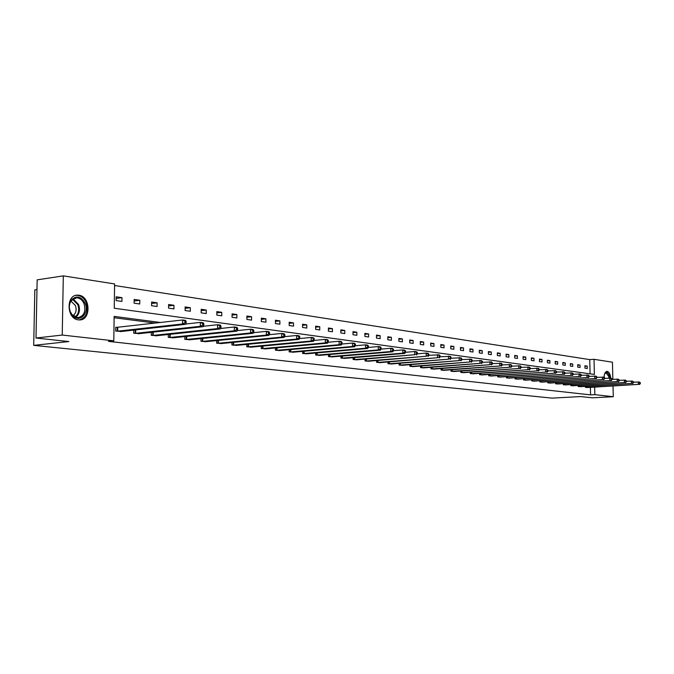 <?xml version="1.0" encoding="UTF-8"?>
<svg xmlns="http://www.w3.org/2000/svg" width="674" height="674" viewBox="0 0 674 674"><rect width="100%" height="100%" fill="white"/><g stroke="black" fill="none" stroke-linecap="round" stroke-linejoin="round"><path stroke-width="1.01" d="M604.005 377.516C604.233 373.699 605.244 371.644 607.038 371.366L607.257 371.382C609.111 371.964 610.282 374.222 610.77 378.165M78.395 319.872C66.456 319.038 65.782 294.454 77.712 295.136L78.816 295.212C90.687 296.324 91.217 320.546 79.338 319.931L78.395 319.872M36.977 289.576L34.829 289.887L33.7 345.366L551.955 398.123L580.752 396.573L592.395 397.82L613.281 396.716L594.83 394.652L594.662 387.12M33.7 345.366L68.858 341.558L35.992 338.028L37.171 279.853L63.314 275.877L114.597 283.939L114.251 308.245L594.367 374.424L594.021 359.309L612.439 362.199L612.851 379.302M590.079 373.834L589.758 359.613L114.58 285.506M589.758 359.613L594.021 359.309M613.02 386.059L613.281 396.716M35.992 338.028L62.235 335.054L63.314 275.877M578.14 385.486L578.157 386.488L580.491 386.665M563.253 383.658L563.279 384.702L565.697 384.888M547.802 381.762L547.819 382.857L550.338 383.043M531.744 379.782L531.761 380.928L534.381 381.122M515.054 377.726L515.071 378.931L517.792 379.133M497.682 375.587L497.698 376.85L500.529 377.052M479.593 373.345L479.61 374.685L482.559 374.896M460.738 371.02L460.755 372.419L463.83 372.646M441.066 368.585L441.082 370.068L444.292 370.296M420.534 366.041L420.551 367.608L423.904 367.844M399.075 363.379L399.084 365.03L402.589 365.283M376.623 360.59L376.631 362.342L380.305 362.604M353.109 357.658L353.117 359.528L356.959 359.79M328.465 354.591L328.465 356.571L332.501 356.849M302.592 351.356L302.592 353.471L306.822 353.757M275.405 347.952L275.405 350.21L279.853 350.514M246.802 344.363L246.794 346.781L251.478 347.102M216.666 340.572L216.649 343.176L221.586 343.496M184.87 336.562L184.845 339.367L190.06 339.704M151.279 332.307L151.246 335.34L156.764 335.686M117.049 327.421L115.743 327.261L115.684 331.077L121.531 331.44M155.349 323.09L114.117 317.724M160.581 322.492L114.142 316.392L113.788 340.825L108.506 341.381L590.559 394.88L590.39 387.373M133.764 330.083L133.722 333.234L139.392 333.596M168.306 334.464L168.281 337.379L173.648 337.725M200.987 338.592L200.962 341.297L206.042 341.625M231.932 342.493L231.923 345.004L236.734 345.324M261.285 346.183L261.285 348.525L265.842 348.829M289.171 349.68L289.171 351.862L293.51 352.157M315.685 352.991L315.685 355.038L319.821 355.324M340.934 356.142L340.943 358.062L344.877 358.341M365.005 359.141L365.013 360.952L368.771 361.213M387.98 361.997L387.988 363.707L391.569 363.96M409.927 364.727L409.935 366.336L413.364 366.58M430.913 367.33L430.93 368.847L434.208 369.082M451.007 369.815L451.024 371.256L454.166 371.484M470.258 372.2L470.284 373.565L473.291 373.784M488.726 374.474L488.751 375.772L491.632 375.991M506.452 376.665L506.469 377.903L509.241 378.106M523.479 378.763L523.496 379.942L526.167 380.136M539.849 380.776L539.874 381.905L542.435 382.091M555.603 382.714L555.62 383.792L558.089 383.969M570.768 384.584L570.785 385.604L573.161 385.781M585.377 386.379L585.403 387.356L587.686 387.533M590.559 394.88L594.83 394.652M113.788 340.825L62.235 335.054M587.265 368.501L584.973 368.164L584.914 365.771L587.206 366.108L587.265 368.501M580.07 367.465L577.736 367.128L577.685 364.71L580.019 365.055L580.07 367.465M572.748 366.403L570.373 366.066L570.322 363.623L572.698 363.977L572.748 366.403M565.292 365.333L562.866 364.979L562.815 362.519L565.233 362.873L565.292 365.333M557.684 364.238L555.224 363.876L555.174 361.399L557.634 361.761L557.684 364.238M549.942 363.118L547.431 362.755L547.381 360.245L549.891 360.615L549.942 363.118M542.048 361.98L539.486 361.609L539.444 359.082L542.006 359.453L542.048 361.98M534.002 360.817L531.39 360.447L531.348 357.886L533.96 358.273L534.002 360.817M525.796 359.638L523.134 359.25L523.091 356.672L525.754 357.068L525.796 359.638M517.43 358.433L514.717 358.037L514.675 355.434L517.388 355.838L517.43 358.433M508.904 357.203L506.132 356.807L506.09 354.17L508.853 354.575L508.904 357.203M500.192 355.948L497.37 355.543L497.328 352.881L500.15 353.294L500.192 355.948M491.312 354.667L488.423 354.254L488.389 351.567L491.27 351.988L491.312 354.667M482.247 353.361L479.298 352.94L479.265 350.227L482.205 350.657L482.247 353.361M472.988 352.03L469.989 351.592L469.946 348.854L472.954 349.292L472.988 352.03M463.544 350.665L460.468 350.219L460.435 347.455L463.51 347.902L463.544 350.665M453.897 349.275L450.754 348.82L450.721 346.023L453.863 346.487L453.897 349.275M444.04 347.851L440.83 347.388L440.804 344.566L444.006 345.037L444.04 347.851M433.963 346.402L430.694 345.931L430.661 343.074L433.938 343.555L433.963 346.402M423.676 344.919L420.332 344.439L420.298 341.549L423.643 342.038L423.676 344.919M413.154 343.403L409.733 342.906L409.708 339.991L413.128 340.488L413.154 343.403M402.395 341.853L398.898 341.347L398.873 338.39L402.37 338.904L402.395 341.853M391.4 340.269L387.82 339.747L387.794 336.764L391.375 337.286L391.4 340.269M380.144 338.643L376.48 338.121L376.463 335.096L380.128 335.635L380.144 338.643M368.627 336.983L364.887 336.444L364.87 333.386L368.611 333.942L368.627 336.983M356.849 335.29L353.007 334.734L352.999 331.642L356.832 332.206L356.849 335.29M344.785 333.546L340.85 332.981L340.842 329.856L344.768 330.428L344.785 333.546M332.425 331.768L328.406 331.187L328.398 328.019L332.417 328.609L332.425 331.768M319.771 329.94L315.651 329.35L315.643 326.14L319.762 326.747L319.771 329.94M306.805 328.07L302.584 327.463L302.575 324.219L306.805 324.843L306.805 328.07M293.51 326.157L289.18 325.534L289.188 322.248L293.51 322.888L293.51 326.157M279.887 324.194L275.447 323.554L275.447 320.226L279.887 320.883L279.887 324.194M265.91 322.18L261.352 321.523L261.36 318.153L265.918 318.827L265.91 322.18M251.571 320.116L246.895 319.442L246.911 316.03L251.587 316.713L251.571 320.116M236.86 317.993L232.058 317.302L232.075 313.848L236.877 314.547L236.86 317.993M221.754 315.811L216.826 315.103L216.843 311.607L221.771 312.332L221.754 315.811M206.236 313.579L201.172 312.846L201.206 309.299L206.261 310.048L206.236 313.579M190.295 311.278L185.097 310.529L185.131 306.94L190.329 307.698L190.295 311.278M173.917 308.919L168.576 308.153L168.61 304.505L173.951 305.288L173.917 308.919M157.076 306.493L151.583 305.701L151.625 302.003L157.118 302.811L157.076 306.493M139.754 303.999L134.101 303.182L134.151 299.433L139.804 300.267L139.754 303.999M121.935 301.43L116.113 300.587L116.164 296.787L121.986 297.647L121.935 301.43M116.147 298.422L121.986 297.647M134.126 301L139.804 300.267M151.608 303.511L157.118 302.811M168.593 305.954L173.951 305.288M185.114 308.33L190.329 307.698M201.189 310.647L206.261 310.048M216.834 312.896L221.771 312.332M232.067 315.095L236.877 314.547M246.903 317.235L251.587 316.713M261.36 319.324L265.918 318.827M275.447 321.355L279.887 320.883M289.188 323.343L293.51 322.888M302.575 325.281L306.805 324.843M315.643 327.168L319.762 326.747M328.398 329.013L332.417 328.609M340.85 330.816L344.768 330.428M352.999 332.577L356.832 332.206M364.87 334.296L368.611 333.942M376.471 335.972L380.128 335.635M387.803 337.615L391.375 337.286M398.882 339.224L402.37 338.904M409.716 340.791L413.128 340.488M420.306 342.333L423.643 342.038M430.669 343.833L433.938 343.555M440.813 345.307L444.006 345.037M450.729 346.748L453.863 346.487M460.443 348.155L463.51 347.902M469.955 349.536L472.954 349.292M479.273 350.893L482.205 350.657M488.397 352.216L491.27 351.988M497.336 353.521L500.15 353.294M506.098 354.794L508.853 354.575M514.683 356.041L517.388 355.838M523.1 357.262L525.754 357.068M531.356 358.467L533.96 358.273M539.453 359.646L542.006 359.453M547.389 360.801L549.891 360.615M555.182 361.938L557.634 361.761M562.832 363.05L565.233 362.873M570.33 364.137L572.698 363.977M577.694 365.215L580.019 365.055M584.931 366.268L587.206 366.108M116.998 331.237L182.578 323.958L185.46 324.337L120.225 331.616M115.734 327.471L182.612 319.982L185.493 320.377L186.1 321.279L184.954 321.127L184.937 322.711L186.091 322.871L186.1 321.279M184.937 322.711L182.578 323.958L182.612 319.982L184.954 321.127M185.46 324.337L186.091 322.871M134.994 333.394L200.33 326.309L203.127 326.679L138.128 333.765M185.586 324.042L200.363 322.399L203.16 322.779L203.792 323.672L202.672 323.52L202.655 325.087L203.775 325.239L203.792 323.672M202.655 325.087L200.33 326.309L200.363 322.399L202.672 323.52M203.127 326.679L203.775 325.239M152.484 335.483L217.567 328.592L220.28 328.954L155.525 335.854M203.304 326.292L217.592 324.742L220.305 325.104L220.954 325.997L219.867 325.845L219.859 327.387L220.946 327.53L220.954 325.997M219.859 327.387L217.567 328.592L217.592 324.742L219.867 325.845M220.28 328.954L220.946 327.53M70.307 312.011C68.664 307.588 68.967 303.603 71.225 300.082C76.364 295.136 80.998 296.215 85.118 303.317C89.811 313.494 78.883 323.739 72.219 315.188L70.307 312.011M84.039 303.704C82.338 299.955 79.827 297.984 76.516 297.79L71.183 300.714C69.093 303.982 68.807 307.656 70.323 311.759L72.101 314.691L77.822 317.639C84.006 316.216 86.087 311.573 84.039 303.704M70.93 301.093L75.387 305.499C76.836 309.905 76.061 313.3 73.062 315.685M79.144 319.923C86.365 317.724 88.715 311.978 86.196 302.685C84.09 298.026 80.973 295.574 76.861 295.33L75.572 295.439M604.62 373.843L605.269 372.916C606.844 371.762 608.167 372.764 609.229 375.932L609.625 378.047M608.984 378.089L608.622 376.168L606.019 372.891L604.738 373.623M610.063 378.072L609.591 375.511L606.482 371.458M169.486 337.522L234.299 330.816L236.936 331.161L172.443 337.876M220.499 328.482L234.316 327.008L236.953 327.37L237.619 328.246L236.566 328.103L236.557 329.628L237.619 329.763L237.619 328.246M236.557 329.628L234.299 330.816L234.316 327.008L236.566 328.103M236.936 331.161L237.619 329.763M186.016 339.502L250.551 332.964L253.112 333.31L188.897 339.848M237.206 330.605L250.568 329.224L253.129 329.569L253.812 330.437L252.792 330.294L252.784 331.793L253.812 331.937L253.812 330.437M252.784 331.793L250.551 332.964L250.568 329.224L252.792 330.294M253.112 333.31L253.812 331.937M202.107 341.432L266.348 335.062L268.842 335.391L204.904 341.769M253.432 332.678L266.365 331.364L268.85 331.701L269.549 332.56L268.555 332.425L268.555 333.908L269.549 334.043L269.549 332.56M268.555 333.908L266.348 335.062L266.365 331.364L268.555 332.425M268.842 335.391L269.549 334.043M217.761 343.31L281.707 337.093L284.133 337.421L220.491 343.63M269.204 334.7L281.715 333.453L284.133 333.782L284.849 334.633L283.88 334.498L283.88 335.955L284.849 336.09L284.849 334.633M283.88 335.955L281.707 337.093L281.715 333.453L283.88 334.498M284.133 337.421L284.849 336.09M233.002 345.13L296.644 339.073L299.003 339.384L235.656 345.45M284.538 336.663L296.644 335.483L299.003 335.804L299.736 336.646L298.793 336.52L298.793 337.952L299.736 338.078L299.736 336.646M298.793 337.952L296.644 339.073L296.644 335.483L298.793 336.52M299.003 339.384L299.736 338.078M247.847 346.908L311.186 341.002L313.477 341.305L250.433 347.22M299.458 338.575L311.177 337.455L313.469 337.767L314.21 338.601L313.292 338.474L313.3 339.898L314.21 340.016L314.21 338.601M313.3 339.898L311.186 341.002L311.177 337.455L313.292 338.474M313.477 341.305L314.21 340.016M262.304 348.643L325.331 342.881L327.564 343.176L264.831 348.947M313.974 340.446L325.323 339.376L327.556 339.679L328.305 340.505L327.412 340.387L327.421 341.785L328.305 341.903L328.305 340.505M327.421 341.785L325.331 342.881L325.323 339.376L327.412 340.387M327.564 343.176L328.305 341.903M276.399 350.337L339.106 344.7L341.28 344.995L278.859 350.632M328.103 342.257L339.089 341.246L341.263 341.541L342.03 342.358L341.162 342.24L341.162 343.622L342.03 343.74L342.03 342.358M341.162 343.622L339.106 344.7L339.089 341.246L341.162 342.24M341.28 344.995L342.03 343.74M290.14 351.98L352.519 346.478L354.634 346.765L292.541 352.266M341.853 344.035L352.502 343.074L354.625 343.361L355.392 344.17L354.549 344.052L354.558 345.417L355.4 345.535L355.392 344.17M354.558 345.417L352.519 346.478L352.502 343.074L354.549 344.052M354.634 346.765L355.4 345.535M303.544 353.589L365.594 348.214L367.659 348.492L305.878 353.867M355.257 345.762L365.569 344.844L367.633 345.13L368.417 345.931L367.591 345.821L367.6 347.161L368.425 347.279L368.417 345.931M367.6 347.161L365.594 348.214L365.569 344.844L367.591 345.821M367.659 348.492L368.425 347.279M316.612 355.147L378.333 349.899L380.347 350.168L318.895 355.425M368.316 347.447L378.308 346.579L380.321 346.849L381.113 347.649L380.313 347.54L380.321 348.871L381.122 348.972L381.113 347.649M380.321 348.871L378.333 349.899L378.308 346.579L380.313 347.54M380.347 350.168L381.122 348.972M329.375 356.681L390.752 351.55L392.715 351.811L331.6 356.95M381.046 349.098L390.735 348.264L392.689 348.534L393.49 349.317L392.706 349.216L392.715 350.522L393.498 350.632L393.49 349.317M392.715 350.522L390.752 351.55L390.735 348.264L392.706 349.216M392.715 351.811L393.498 350.632M341.828 358.172L402.867 353.159L404.788 353.412L344.001 358.433M393.456 350.699L402.841 349.916L404.754 350.168L405.563 350.952L404.796 350.851L404.813 352.148L405.571 352.249L405.563 350.952M404.813 352.148L402.867 353.159L402.841 349.916L404.796 350.851M404.788 353.412L405.571 352.249M353.985 359.63L414.687 354.718L356.108 359.882M405.554 352.275L414.662 351.516L416.532 351.769L417.341 352.544L416.591 352.443L416.608 353.724L417.349 353.825L417.341 352.544M416.608 353.724L414.687 354.718L414.662 351.516L416.591 352.443M416.557 354.971L417.349 353.825L426.195 353.083L428.015 353.336L428.833 354.094L428.108 354.002L428.116 355.265L428.849 355.367L428.833 354.094M365.856 361.053L426.229 356.251L367.928 361.298M428.116 355.265L426.229 356.251L426.195 353.083L428.108 354.002M428.049 356.495L428.849 355.367M377.457 362.444L437.485 357.742L379.487 362.688M428.849 355.308L439.229 354.853L440.055 355.611L439.347 355.518L439.355 356.773L440.071 356.866L440.055 355.611M439.355 356.773L437.485 357.742L437.451 354.617L439.347 355.518M439.263 357.978L440.071 356.866M388.797 363.8L448.48 359.2L390.777 364.036M440.071 356.773L450.181 356.344L451.016 357.094L450.316 357.001L450.333 358.239L451.024 358.332L451.016 357.094M450.333 358.239L448.48 359.2L448.446 356.108L450.316 357.001M450.224 359.427L451.024 358.332M399.876 365.131L459.221 360.624L401.814 365.359M451.024 358.206L460.881 357.801L461.715 358.543L461.033 358.45L461.05 359.672L461.732 359.764L461.715 358.543M461.05 359.672L459.221 360.624L459.179 357.565L461.033 358.45M460.923 360.851L461.732 359.764M410.71 366.429L469.719 362.014L412.598 366.656M461.732 359.604L471.337 359.217L472.171 359.958L471.505 359.865L471.522 361.079L472.188 361.163L472.171 359.958M471.522 361.079L469.719 362.014L469.677 358.989L471.505 359.865M471.37 362.233L472.188 361.163M421.301 367.692L479.972 363.37L423.154 367.92M472.188 360.969L481.548 360.607L482.39 361.34L481.741 361.247L481.758 362.444L482.407 362.528L482.39 361.34M481.758 362.444L479.972 363.37L479.93 360.388L481.741 361.247M481.59 363.589L482.407 362.528M431.663 368.939L489.99 364.701L433.475 369.15M482.407 362.309L491.531 361.963L492.382 362.688L491.742 362.604L491.767 363.783L492.399 363.867L492.382 362.688M491.767 363.783L489.99 364.701L489.947 361.744L491.742 362.604M491.582 364.912L492.399 363.867M441.807 370.152L499.796 365.999L443.576 370.363M492.391 363.623L501.296 363.294L502.147 364.011L501.523 363.926L501.549 365.097L502.164 365.173L502.147 364.011M501.549 365.097L499.796 365.999L499.746 363.084L501.523 363.926M501.346 366.209L502.164 365.173M451.732 371.34L509.384 367.271L453.467 371.551M502.164 364.904L510.85 364.592L511.701 365.3L511.094 365.215L511.111 366.378L511.718 366.454L511.701 365.3M511.111 366.378L509.384 367.271L509.333 364.381L511.094 365.215M510.9 367.473L511.718 366.454M461.446 372.503L518.761 368.518L463.148 372.705M511.718 366.159L520.193 365.856L521.044 366.563L520.454 366.479L520.471 367.625L521.061 367.709L521.044 366.563M520.471 367.625L518.761 368.518L518.71 365.653L520.454 366.479M520.244 368.712L521.061 367.709M470.958 373.64L527.936 369.731L472.617 373.843M521.061 367.381L529.334 367.103L530.194 367.802L529.612 367.718L529.629 368.855L530.211 368.931L530.194 367.802M529.629 368.855L527.936 369.731L527.885 366.9L529.612 367.718M529.385 369.925L530.211 368.931M480.267 374.761L536.917 370.919L481.902 374.955M530.202 368.585L538.282 368.316L539.141 369.007L538.568 368.931L538.593 370.051L539.158 370.127L539.141 369.007M538.593 370.051L536.917 370.919L536.858 368.122L538.568 368.931M538.332 371.113L539.158 370.127M489.391 375.856L545.704 372.09L490.992 376.041M539.158 369.765L547.044 369.504L547.903 370.195L547.347 370.119L547.364 371.222L547.92 371.298L547.903 370.195M547.364 371.222L545.704 372.09L545.654 369.318L547.347 370.119M547.094 372.267L547.92 371.298M498.33 376.926L554.314 373.228L499.897 377.111M547.911 370.919L555.62 370.675L556.48 371.357L555.932 371.281L555.957 372.377L556.505 372.452L556.48 371.357M555.957 372.377L554.314 373.228L554.255 370.489L555.932 371.281M555.679 373.404L556.505 372.452M507.092 377.971L562.739 374.348L508.626 378.156M556.497 372.048L564.02 371.812L564.879 372.486L564.349 372.419L564.374 373.506L564.905 373.573L564.879 372.486M564.374 373.506L562.739 374.348L562.689 371.635L564.349 372.419M564.079 374.525L564.905 373.573M515.677 379.007L571.004 375.443L517.185 379.184M564.896 373.152L572.251 372.933L573.111 373.598L572.588 373.531L572.614 374.609L573.136 374.677L573.111 373.598M572.614 374.609L571.004 375.443L570.945 372.756L572.588 373.531M572.31 375.612L573.136 374.677M524.094 380.01L579.092 376.513L525.568 380.187M573.127 374.238L580.314 374.028L581.182 374.693L580.668 374.626L580.693 375.688L581.199 375.755L581.182 374.693M580.693 375.688L579.092 376.513L579.033 373.851L580.668 374.626M580.373 376.682L581.199 375.755M532.35 381.004L587.02 377.566L533.8 381.172M581.19 375.3L588.217 375.098L589.084 375.763L588.579 375.696L588.604 376.749L589.11 376.817L589.084 375.763M588.604 376.749L587.02 377.566L586.961 374.929L588.579 375.696M588.276 377.726L589.11 376.817M540.447 381.973L594.797 378.594L541.862 382.141M589.093 376.345L595.968 376.151L596.827 376.808L596.338 376.741L596.852 377.853L596.827 376.808M596.364 377.785L594.797 378.594L594.738 375.991L596.338 376.741M596.027 378.754L596.852 377.853M548.383 382.925L602.413 379.605L549.773 383.085M596.844 377.373L603.559 377.187L604.426 377.836L603.946 377.769L603.971 378.805L604.452 378.864L604.426 377.836M603.971 378.805L602.413 379.605L602.354 377.019L603.946 377.769M603.626 379.765L604.452 378.864M556.176 383.851L609.886 380.591L557.541 384.02M604.435 378.375L611.015 378.198L611.874 378.839L611.402 378.78L611.899 379.866L611.874 378.839M611.428 379.799L609.886 380.591L609.827 378.038L611.402 378.78M611.074 380.751L611.899 379.866M563.818 384.77L617.216 381.568L565.157 384.93M611.882 379.361L618.319 379.192L619.179 379.833L618.715 379.765L618.74 380.776L619.204 380.844L619.179 379.833M618.74 380.776L617.216 381.568L617.157 379.032L618.715 379.765M618.378 381.72L619.204 380.844M571.316 385.671L624.41 382.52L572.63 385.823M619.187 380.321L625.48 380.161L626.34 380.802L625.885 380.734L625.91 381.737L626.373 381.804L626.34 380.802M625.91 381.737L624.41 382.52L624.343 380.01L625.885 380.734M625.548 382.672L626.373 381.804M578.688 386.556L631.462 383.455L579.977 386.708M626.357 381.273L632.515 381.122L633.375 381.745L632.928 381.686L633.4 382.739L633.375 381.745M632.953 382.68L631.462 383.455L631.395 380.97L632.928 381.686M632.574 383.599L633.4 382.739M585.917 387.415L638.379 384.374L587.18 387.567M633.383 382.2L639.415 382.057L640.275 382.68L639.837 382.621L639.862 383.607L640.3 383.666L640.275 382.68M639.862 383.607L638.379 384.374L638.32 381.905L639.837 382.621M639.474 384.517L640.3 383.666M117.217 331.229L117.276 327.412M117.697 331.195L117.748 327.379M135.213 333.377L135.255 329.915M135.685 333.352L135.735 329.864M152.703 335.475L152.737 332.147M153.175 335.441L153.209 332.097M73.045 298.868L78.538 304.437C80.358 309.93 79.422 314.21 75.732 317.277M75.109 317.024C78.656 314.059 79.549 309.922 77.788 304.631L72.514 299.273M604.115 376.041L604.603 378.358M169.696 337.514L169.73 334.312M170.168 337.48L170.202 334.262M186.235 339.494L186.26 336.41M186.698 339.469L186.723 336.368M202.318 341.423L202.335 338.458M202.773 341.389L202.798 338.407M217.963 343.302L217.988 340.437M218.427 343.268L218.443 340.395M233.204 345.122L233.221 342.367M233.659 345.096L233.676 342.325M248.049 346.908L248.057 344.246M248.495 346.874L248.504 344.203M262.506 348.635L262.515 346.065M262.953 348.61L262.961 346.023M276.601 350.328L276.601 347.843M277.039 350.303L277.048 347.801M290.342 351.971L290.342 349.57M290.78 351.946L290.78 349.528M303.738 353.58L303.738 351.255M304.176 353.555L304.176 351.213M316.814 355.147L316.805 352.898M317.243 355.122L317.235 352.856M329.561 356.672L329.561 354.499M329.99 356.647L329.99 354.457M342.013 358.164L342.004 356.057M342.443 358.138L342.434 356.015M354.17 359.621L354.162 357.574M354.591 359.596L354.583 357.54M366.041 361.045L366.033 359.057M366.462 361.02L366.454 359.023M377.642 362.435L377.634 360.506M378.055 362.41L378.047 360.472M388.974 363.792L388.965 361.921M389.387 363.775L389.378 361.887M400.053 365.123L400.044 363.303M400.466 365.097L400.449 363.269M410.887 366.42L410.87 364.651M411.292 366.395L411.283 364.626M421.477 367.692L421.461 365.974M421.882 367.667L421.865 365.94M431.84 368.931L431.823 367.263M432.245 368.914L432.228 367.229M441.984 370.144L441.967 368.518M442.38 370.127L442.363 368.493M451.909 371.332L451.883 369.756M452.296 371.315L452.279 369.723M461.614 372.503L461.597 370.961M462.01 372.478L461.993 370.927M471.126 373.64L471.109 372.141M471.514 373.623L471.497 372.107M480.444 374.752L480.419 373.295M480.823 374.736L480.806 373.27M489.56 375.848L489.543 374.424M489.947 375.831L489.922 374.399M498.499 376.918L498.482 375.528M498.886 376.901L498.861 375.502M507.261 377.971L507.236 376.614M507.64 377.954L507.615 376.589M515.846 378.999L515.821 377.676M516.217 378.982L516.2 377.651M524.262 380.01L524.237 378.712M524.633 379.993L524.608 378.687M532.511 380.995L532.494 379.732M532.881 380.978L532.856 379.715M540.607 381.964L540.582 380.734M540.969 381.947L540.952 380.709M548.543 382.916L548.518 381.711M548.906 382.899L548.889 381.695M556.336 383.851L556.311 382.672M556.699 383.835L556.673 382.655M563.978 384.77L563.953 383.616M564.332 384.753L564.315 383.599M571.476 385.663L571.451 384.542M571.83 385.654L571.805 384.517M578.84 386.547L578.814 385.452M579.193 386.531L579.168 385.427M586.068 387.415L586.043 386.337M586.422 387.398L586.397 386.32M77.712 295.136L75.656 295.414M71.183 300.714L71.225 300.082M74.89 298.009L76.516 297.79M72.101 314.691L72.219 315.188M604.957 373.379L605.252 372.941"/></g></svg>
